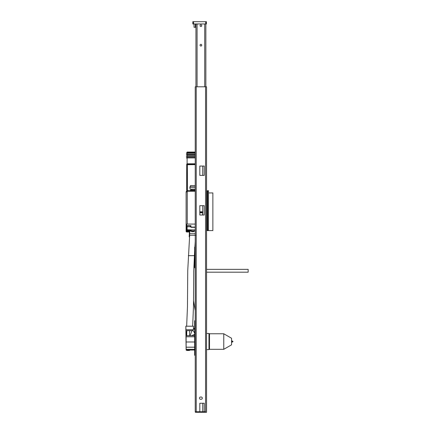 <?xml version="1.0" encoding="UTF-8"?>
<svg xmlns="http://www.w3.org/2000/svg" width="434" height="434" viewBox="0 0 434 434"><rect width="100%" height="100%" fill="white"/><g stroke="black" fill="none" stroke-linecap="round" stroke-linejoin="round"><path stroke-width="0.65" d="M195.376 411.736L195.376 412.3L206.557 412.3L206.557 86.8L205.564 86.8L205.564 411.736L204.235 411.736L204.235 403.24L199.819 403.24L202.732 403.24L202.732 411.736M201.175 397.018A1.134 1.134 0 0 1 202.309 398.146A1.134 1.134 0 0 1 201.175 399.28A1.134 1.134 0 0 0 202.309 398.146A1.134 1.134 0 0 0 201.175 397.018L200.611 397.018A1.134 1.134 0 0 0 199.477 398.146A1.134 1.134 0 0 0 200.611 399.28L201.175 399.28M199.819 166.054L199.819 175.39L204.235 175.39L204.235 166.054L199.819 166.054M199.819 205.678L199.819 215.02L204.235 215.02L204.235 205.678L199.819 205.678M199.819 403.24L199.819 411.736L195.235 411.736L195.235 86.8L196.222 86.8L196.222 411.736M205.564 86.8L196.222 86.8M202.732 166.054L202.732 175.39M202.732 205.678L202.732 215.02M204.235 411.736L199.819 411.736M201.745 45.19A0.852 0.852 0 0 1 200.47 45.928A0.852 0.852 0 0 1 200.47 44.458A0.852 0.852 0 0 1 201.745 45.19M201.745 25.66A0.852 0.852 0 0 1 200.47 26.398A0.852 0.852 0 0 1 200.47 24.928A0.852 0.852 0 0 1 201.745 25.66M205.846 23.962L205.846 86.8M195.94 86.8L195.94 23.962M192.826 21.7L193.537 21.7L193.537 23.962L192.826 23.962L192.826 21.7M193.537 23.962L205.705 23.962L205.705 21.7L193.537 21.7M205.705 21.7L206.416 21.7L206.416 23.962L205.705 23.962M195.235 27.358L193.96 27.217L195.235 27.358M194.101 27.217L193.96 23.962M195.376 23.962L195.376 27.217M195.235 355.267L194.665 355.267L194.665 320.737L195.235 320.737M195.235 267.805L194.665 267.805L194.665 247.147L195.235 247.147M186.121 231.154L186.273 225.208L186.685 225.208L186.685 231.295L188.953 231.436L188.953 232L186.826 232A0.705 0.705 0 0 1 186.121 231.295L186.121 191.953A0.705 0.705 0 0 1 186.826 191.242L187.255 191.242L187.255 191.953L186.121 191.953M187.255 191.812L186.685 191.953M195.235 191.242L187.255 191.242M186.121 224.074L195.235 224.074M186.685 231.154L186.273 231.154M202.537 215.02L202.732 211.765M186.87 191.242L186.685 164.497A0.705 0.705 0 0 1 187.396 163.786L195.235 163.786M186.685 190.678L186.685 164.708L187.396 164.708L187.396 190.678M195.235 164.215L187.396 164.215A0.282 0.282 0 0 0 187.108 164.497L187.108 164.708M195.235 164.638L187.396 164.708M186.701 230.872A0.705 0.705 0 0 0 187.396 231.436M189.631 231.013L187.396 231.013A0.282 0.282 0 0 1 187.146 230.872M188.953 231.436L189.425 231.436M195.235 152.041L187.108 152.041L187.108 152.752M195.235 152.752L186.832 152.752L186.349 153.229L195.235 153.229M195.235 154.303L186.832 154.303L186.349 154.786L195.235 154.786M195.235 155.86L186.832 155.86L186.349 156.343L195.235 156.343M195.235 157.417L186.832 157.417L186.349 157.9L195.235 157.9M188.936 350.059L194.665 350.032L189.517 350.032L189.517 350.482L186.685 350.482L186.685 350.032L186.121 350.032L187.266 350.059M186.766 330.67L186.734 335.341L186.126 335.341L186.126 350.016L186.121 331.717M185.839 329.737L193.412 329.726L193.477 326.2L185.839 326.2L186.658 326.2L185.839 326.2L186.126 335.341M193.477 329.026L194.665 329.026M185.839 326.2L186.121 350.032L194.665 350.016M193.412 329.726L192.566 329.726L194.665 333.024M186.772 329.726L186.126 329.726M194.665 329.053L193.412 329.053M194.665 349.332L186.126 349.332M186.132 347.211L194.665 347.211M186.148 347.178L194.665 347.178M194.665 336.779L186.164 336.779M194.665 335.672L186.153 335.672M191.947 330.67L190.125 335.656L194.665 335.656M190.125 335.656L186.126 335.628M186.734 335.341L186.783 335.628M194.665 334.343L191.551 335.656M187.108 350.032L189.094 350.032M193.477 326.2L193.477 328.614A0.282 0.282 164.9 0 1 193.618 328.576L194.665 328.576M193.776 329.026L194.665 328.999M191.215 230.302L187.108 230.302L187.255 230.872L186.685 230.872M191.215 230.259L186.685 230.264L187.108 230.584L186.685 230.302M187.108 227.031L186.685 227.031L186.685 228.485L187.108 228.479M186.685 225.208L186.685 224.074M187.108 190.678L195.235 190.678M189.799 190.678L189.799 191.242L188.665 191.161L188.665 190.678L188.665 191.161L188.248 191.161L188.665 191.161M186.685 225.593L190.938 225.631L190.933 226.483M195.235 227.101L190.933 227.063M186.685 226.521L187.108 226.515M190.933 226.472L190.938 225.631M187.255 191.833L186.745 191.833M187.108 191.15L188.248 191.161L188.248 190.678M190.51 190.678L190.51 189.967L195.235 189.967M190.455 186.913L190.477 185.551L195.235 185.551M195.235 189.121L190.038 189.121L190.005 187.195L195.235 187.195L189.804 187.195L189.799 186.913L195.235 186.913M187.255 230.872L195.235 230.872M191.215 230.872L191.215 229.879L195.235 229.879M195.235 227.329L190.933 227.329L190.933 225.772L187.108 225.772L187.108 229.738L191.215 229.879M190.363 226.342L190.933 226.342M192.061 231.718L191.611 231.664M189.788 231.376L189.181 236.812L189.452 231.154L191.611 231.154L191.611 231.718L193.651 231.718L193.651 231.154L195.235 231.154M195.235 233.725L189.685 233.725L189.788 231.154M193.645 231.154L193.651 231.154A0.369 0.369 166 0 0 193.521 231.176L192.246 231.718M193.645 231.376L192.685 231.718M192.186 255.648L192.512 255.648M194.047 255.664L188.345 255.664L194.15 255.648M189.663 235.282L187.743 270.539L187.461 306.838L186.658 326.238M195.598 235.282L189.631 235.282L189.631 231.702M189.859 235.282L192.061 235.282M193.792 235.282L194.73 235.282M193.483 255.648L192.555 255.648M190.716 255.648L188.383 255.648M192.658 326.238L193.461 307.05L193.727 271.207L194.665 250.608M192.658 330.67L186.658 330.67M189.631 230.872L189.631 231.154M207.631 191.144L208.483 190.651L208.483 230.595L212.866 230.584L212.866 192.94L208.483 192.94M206.557 230.584L208.466 230.584M207.235 190.705L207.235 230.541L207.631 230.584L207.631 190.662L206.557 191.096M207.235 230.541L206.557 230.15M208.483 230.595L207.631 230.101M231.577 338.265L231.577 344.813L223.765 349.321L223.765 333.757L231.577 338.265M231.577 340.831L231.859 340.831L231.859 342.247L231.577 342.247M232.993 341.428L231.859 340.831M223.765 349.321L209.503 349.321L209.503 333.757L223.765 333.757M209.503 333.757L208.96 333.475L208.96 349.603L209.503 349.321M206.557 333.475L208.96 333.475M206.557 269.362L248.161 269.362L248.161 272.194L206.557 272.194M197.074 23.962L197.074 86.8M204.718 86.8L204.718 23.962M187.255 191.953L187.255 224.074M199.819 212.768L202.537 212.768M199.819 212.345L202.537 212.345M199.819 211.819L202.537 211.819M199.819 211.803L202.537 211.803M186.17 341.987L194.665 341.987M189.533 335.661L189.647 330.67M187.108 229.575L186.685 229.575M187.108 226.765L190.933 226.765M187.108 163.846L187.108 157.9M187.108 157.417L187.108 156.343M187.108 155.86L187.108 154.786M187.108 154.303L187.108 153.229M191.757 189.121L191.73 189.967M193.521 300.751L195.235 310.739M195.235 241.597L194.888 247.147M232.993 341.65L231.859 342.247M206.557 349.603L208.96 349.603"/></g></svg>
